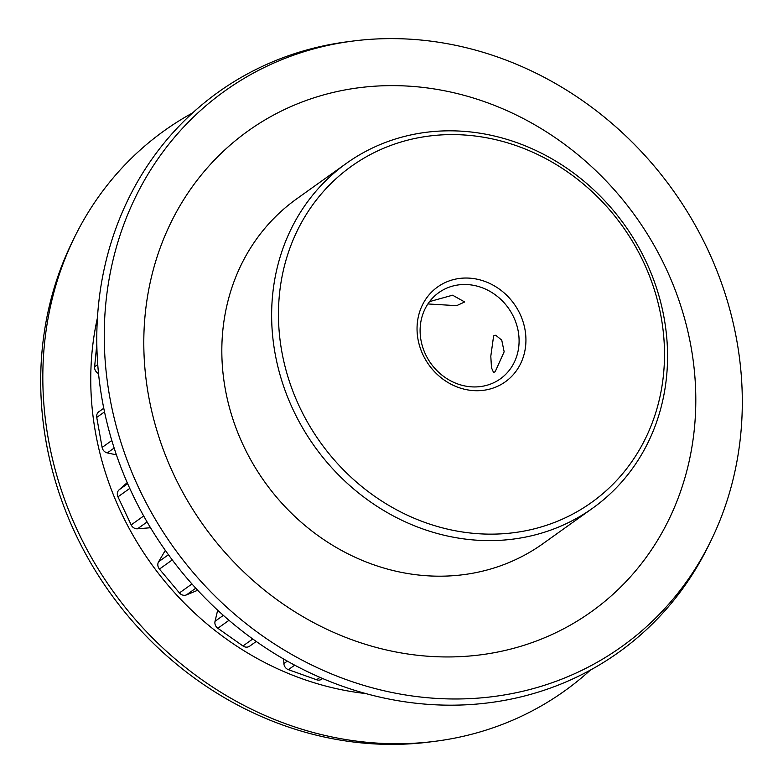 <?xml version="1.0" encoding="UTF-8"?>
<svg xmlns="http://www.w3.org/2000/svg" width="783" height="783" viewBox="0 0 783 783"><rect width="100%" height="100%" fill="white"/><g stroke="black" fill="none" stroke-linecap="round" stroke-linejoin="round"><path stroke-width="1.17" d="M473.842 390.629A58.265 52.383 -125.5 0 1 417.094 331.16A58.265 52.383 -125.5 0 1 469.125 278.122A58.265 52.383 -125.5 0 1 525.882 337.59A58.265 52.383 -125.5 0 1 473.842 390.629M467.461 284.581A52.97 47.626 54.5 0 0 438.813 292.617A52.97 47.626 54.5 0 0 423.231 348.738A52.97 47.626 54.5 0 0 471.748 386.861A52.97 47.626 54.5 0 0 500.386 378.825A52.97 47.626 54.5 0 0 515.968 322.704A52.97 47.626 54.5 0 0 467.461 284.581M479.842 533.82A206.565 185.737 54.5 0 0 664.327 345.773A206.565 185.737 54.5 0 0 463.125 134.921A206.565 185.737 54.5 0 0 278.64 322.968A206.565 185.737 54.5 0 0 479.842 533.82M461.03 131.153A211.87 190.494 -125.5 0 1 655.068 283.661A211.87 190.494 -125.5 0 1 592.741 508.128A211.87 190.494 -125.5 0 1 478.178 540.28A211.87 190.494 -125.5 0 1 284.131 387.781A211.87 190.494 -125.5 0 1 346.458 163.314A211.87 190.494 -125.5 0 1 461.03 131.153M429.564 301.602L452.584 295.201L464.671 301.974L456.636 305.664L427.9 303.951M495.14 371.798L493.535 372.424L491.479 367.756L490.804 356.187L493.633 335.838L495.727 335.241L501.746 340.135L504.154 351.792L495.14 371.798M346.458 163.314L296.659 198.882A211.87 190.494 54.5 0 0 234.323 423.349A211.87 190.494 54.5 0 0 428.37 575.857A211.87 190.494 54.5 0 0 542.932 543.696L592.741 508.128M409.47 39.15A341.417 306.985 -125.5 0 1 710.886 540.838A341.417 306.985 -125.5 0 1 437.1 698.446A341.417 306.985 -125.5 0 1 106.997 379.011A341.417 306.985 -125.5 0 1 353.847 40.941A341.417 306.985 -125.5 0 1 409.47 39.15M710.886 540.838L708.498 545.702A344.285 309.559 -125.5 0 1 432.422 704.641A344.285 309.559 -125.5 0 1 99.549 382.525A344.285 309.559 -125.5 0 1 348.464 41.626L353.847 40.941M590.451 670.052A344.285 309.559 -125.5 0 1 434.536 741.374A344.285 309.559 -125.5 0 1 378.443 743.184A344.285 309.559 -125.5 0 1 74.502 237.298A344.285 309.559 -125.5 0 1 192.549 112.948M434.536 741.374L429.153 742.059A341.417 306.985 -125.5 0 1 373.53 743.85A341.417 306.985 -125.5 0 1 72.114 242.162L74.502 237.298M431.746 656.487A295.377 265.584 -125.5 0 1 144.052 354.983A295.377 265.584 -125.5 0 1 407.845 86.091A295.377 265.584 -125.5 0 1 695.549 387.595A295.377 265.584 -125.5 0 1 431.746 656.487M365.827 693.572A296.826 266.886 -125.5 0 1 97.435 317.79M322.645 678.518L321.754 679.155A6.352 5.716 -125.5 0 1 316.635 679.771L319.993 677.373M294.702 665.159L288.398 669.661L316.635 679.771M288.398 669.661A6.352 5.716 -125.5 0 1 283.886 663.563L283.661 659.022M256.247 641.463L249.65 646.181A6.352 5.716 -125.5 0 1 242.965 645.975L252.762 638.977M229.018 620.293L217.831 628.279L242.965 645.975M217.831 628.279A6.352 5.716 -125.5 0 1 215.041 621.291L217.674 610.211M195.799 588.199L186.403 594.914L197.698 590.265M186.403 594.914A6.352 5.716 -125.5 0 1 179.424 592.927L191.972 583.961M172.28 559.914L159.438 569.084L179.424 592.927M159.438 569.084A6.352 5.716 -125.5 0 1 158.606 561.754L165.321 550.361M147.096 521.958L137.514 528.799L150.522 527.732M137.514 528.799A6.352 5.716 -125.5 0 1 131.172 524.904L143.69 515.968M129.772 488.406L117.959 496.843L131.172 524.904M117.959 496.843A6.352 5.716 -125.5 0 1 119.133 489.776L127.198 482.631M114.152 448.033L107.32 452.917L116.422 454.864M107.32 452.917A6.352 5.716 -125.5 0 1 102.123 447.426L111.812 440.506M104.521 411.868L96.74 417.427L102.123 447.426M96.74 417.427A6.352 5.716 -125.5 0 1 98.883 411.731L103.767 408.237M98.247 373.403A6.352 5.716 -125.5 0 1 94.616 366.777L97.738 364.535M96.818 344.226L94.616 366.777M283.886 663.563L287.322 661.116M158.606 561.754L168.443 554.726M215.041 621.291L223.351 615.36M119.133 489.776L127.658 483.688"/></g></svg>
